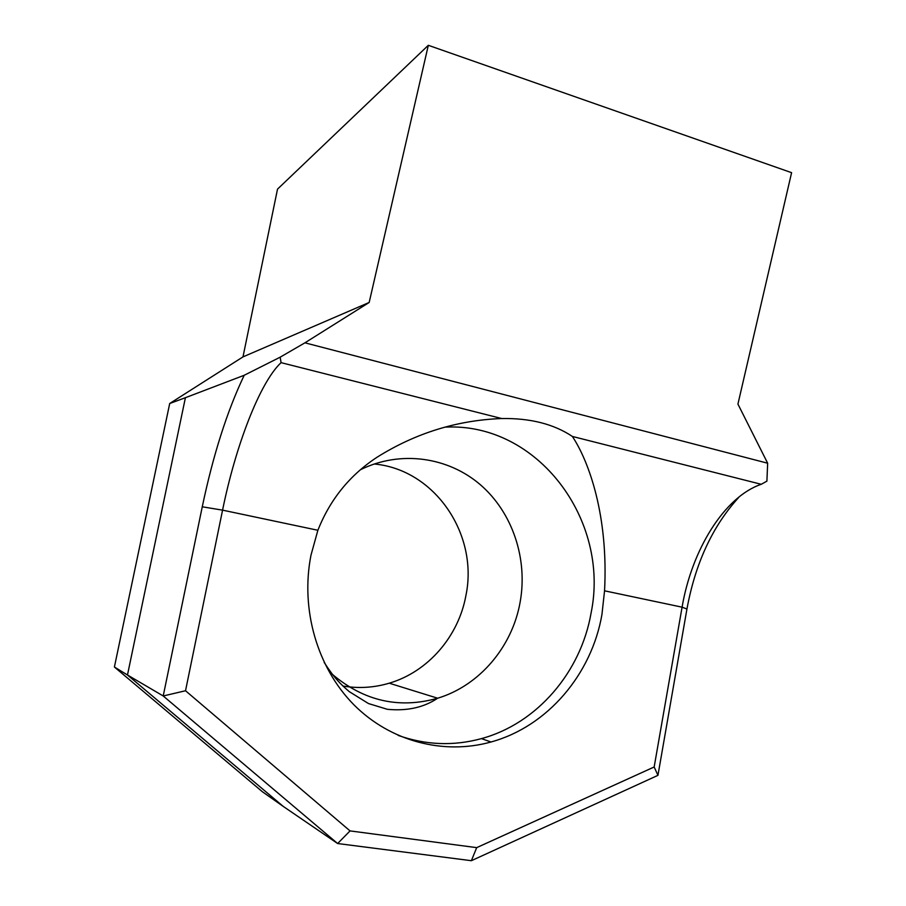 <?xml version="1.0" encoding="UTF-8"?>
<svg xmlns="http://www.w3.org/2000/svg" width="906" height="906" viewBox="0 0 906 906"><rect width="100%" height="100%" fill="white"/><g stroke="black" fill="none" stroke-linecap="round" stroke-linejoin="round"><path stroke-width="1.36" d="M374.189 463.997C434.891 469.455 478.798 534.54 465.888 595.672C458.515 636.352 428.096 671.822 389.229 683.192C374.031 687.699 358.583 688.651 342.898 686.023M445.333 427.122C537.654 422.366 610.338 520.157 591.063 613.102C580.916 671.935 537.281 723.486 481.437 738.617C453.578 746.216 425.809 745.14 398.142 735.389M311.007 555.072C300.26 609.296 317.225 667.688 353.816 704.709C390.554 741.64 443.781 755.151 490.995 741.991C547.541 726.578 591.686 674.211 601.946 614.483L604.551 590.814C608.47 516.295 589.217 461.879 572.377 436.443C553.759 424.019 530.191 418.051 501.686 418.538C457.213 420.203 415.763 433.045 377.338 457.054C349.942 474.959 330.124 499.365 317.881 530.27L311.007 555.072M169.705 403.51L114.405 667.009L127.474 674.993L185.413 397.7L169.705 403.51L242.989 356.885L369.172 302.468L428.323 45.3L277.519 189.127L242.989 356.885M501.686 418.538L281.075 362.649C259.829 382.457 235.628 445.729 222.57 510.146L185.526 690.746L350.044 830.904L476.692 847.642L654.166 766.986L682.082 607.179C691.742 549.987 724.268 496.839 761.233 484.291L572.377 436.443M428.323 45.3L791.595 172.672L737.926 404.099L767.654 463.215L766.906 481.154L761.233 484.291M738.526 497.666C712.512 526.273 695.31 563.396 686.941 609.025L657.949 775.343L471.369 860.7L337.644 843.531L163.216 695.978L202.264 506.794C213.125 455.027 227.1 411.177 244.201 375.277L280.169 357.179L304.926 342.819L767.654 463.215M114.405 667.009L262.378 791.731L283.238 806.408L337.644 843.531L350.044 830.904M283.238 806.408L127.474 674.993L163.216 695.978L185.526 690.746M185.413 397.7L244.201 375.277M369.172 302.468L304.926 342.819M280.169 357.179L281.075 362.649M476.692 847.642L471.369 860.7M654.166 766.986L657.949 775.343M361.007 469.455C400.656 450.123 448.028 456.941 480.327 484.699C512.603 512.57 528.039 558.968 520.078 602.456C512.184 646.816 479.546 685.615 437.666 698.22C399.116 709.047 364.019 701.097 332.377 674.358M686.941 609.025L682.082 607.179L604.551 590.814M317.881 530.27L222.57 510.146L202.264 506.794M324.167 662.422C334.359 678.232 340.305 683.86 349.229 691.606L368.504 703.566L387.372 709.307C407.032 711.21 423.804 707.507 437.666 698.22L389.229 683.192M490.995 741.991L481.437 738.617"/></g></svg>
